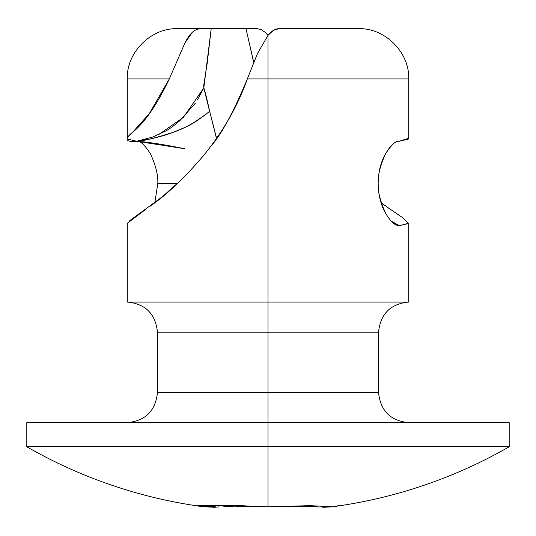 <?xml version="1.0" encoding="UTF-8"?>
<svg xmlns="http://www.w3.org/2000/svg" width="536" height="536" viewBox="0 0 536 536"><rect width="100%" height="100%" fill="white"/><g stroke="black" fill="none" stroke-linecap="round" stroke-linejoin="round"><path stroke-width="0.8" d="M223.586 506.842L242.071 505.656A480.196 476.383 90 0 0 268 506.808L268 446.769L26.8 446.769A484.41 484.41 0 0 0 203.412 506.768A480.645 172.244 -90 0 1 197.369 505.656L215.499 506.835M366.691 78.939L247.337 78.939L268 78.939L268 332.199L157.45 332.199L268 332.199L268 392.499L378.55 392.499L378.55 332.199L157.45 332.199C155.608 313.942 145.558 303.892 127.3 302.049L408.7 302.049L408.7 223.485L399.353 225.669C394.998 225.669 390.436 221.542 385.659 213.288C380.761 204.832 378.269 194.89 378.175 183.459C378.269 172.023 380.768 162.08 385.665 153.624C390.442 145.377 395.005 141.249 399.353 141.249L408.7 138.971L408.7 78.939C409.718 52.501 384.888 27.678 358.45 28.689M509.2 446.769L268 446.769L268 506.808A480.196 476.383 90 0 0 309.962 505.656L332.588 506.768A484.41 484.41 0 0 0 509.2 446.769L509.2 422.649L268 422.649L268 392.499L157.45 392.499L268 392.499L268 446.769L509.2 446.769A484.41 484.41 0 0 1 332.588 506.768A480.645 172.244 90 0 0 338.631 505.656M316.85 506.875L300.274 506.252M268 506.808L235.726 506.252A480.196 476.383 -90 0 0 268 506.808L309.962 505.656L318.833 507.083M322.806 507.311L331.663 506.882M154.81 202.682L157.825 183.459L177.57 183.459L157.825 183.413M150.348 153.644L150.321 153.604C144.358 144.465 139.796 140.345 136.647 141.249L136.647 141.249C147.031 140.037 163.668 136.271 174.448 131.816L185.027 127.387C191.955 124.339 200.142 118.985 209.603 111.341L203.821 87.891C205.308 92.44 207.251 100.259 209.65 111.341L216.47 138.435M197.456 99.971L203.814 87.884L203.68 85.68L207.231 63.081L211.204 28.689L245.984 28.689L253.662 62.364M127.3 422.649C145.558 420.814 155.608 410.764 157.45 392.499L378.55 392.499L268 392.499L268 35.322L268 78.939L408.64 78.939M386.034 206.306L401.712 217.026L408.7 223.485M358.417 28.689L278.74 28.689C275.276 28.683 271.692 30.894 268 35.322L257.414 53.667L247.337 78.939C237.817 105.813 223.278 131.293 203.707 155.393C184.243 178.186 166.328 195.158 149.966 206.306M146.422 208.839L127.327 223.244M157.825 183.52L157.825 183.459C158.187 174.957 155.688 165.001 150.321 153.604L150.254 153.484M129.538 135.434L132.781 132.117C123.99 139.199 125.283 142.248 136.647 141.249L127.3 138.971M132.781 132.117C144.633 122.677 156.814 104.949 169.309 78.939L127.943 78.939L169.309 78.939L149.269 113.686L132.781 132.117M357.05 28.689L278.74 28.689L273.434 30.344L268 35.322L265.139 32.301L261.146 29.587L257.26 28.689L245.984 28.689L257.26 28.689M209.603 111.341C196.732 121.498 184.793 128.412 173.785 132.084C155.038 138.147 142.663 141.203 136.647 141.249C147.856 142.013 163.802 144.492 184.485 148.7L136.647 141.249L152.787 137.022L165.932 130.878C169.222 129.189 173.865 125.793 179.875 120.68L195.412 103.1M393.009 222.862L399.353 225.669L391.005 220.939M385.719 213.402L385.659 213.288C380.252 201.275 377.759 191.332 378.175 183.459C377.793 175.178 380.285 165.229 385.665 153.624C391.595 144.506 396.158 140.385 399.353 141.249L408.7 138.255M127.535 78.939L169.309 78.939L184.866 43.061C189.483 33.822 194.508 29.031 199.928 28.689L177.677 28.689M203.821 87.877L211.204 28.689L178.95 28.689M213.194 507.311L219.13 506.882L214.728 507.25L203.412 506.768A484.41 484.41 0 0 1 26.8 446.769L268 446.769L268 422.649L26.8 422.649L509.2 422.649M268 332.199L378.55 332.199L268 332.199M268 302.049L408.7 302.049L268 302.049M204.283 506.875L197.369 505.656L242.071 505.656M316.863 506.882L312.408 506.842M381.237 202.715L389.578 208.839M408.673 223.244L399.353 225.669L393.136 222.969M253.716 62.236L245.984 28.689M211.204 28.689L199.928 28.689L196.196 29.547L192.424 32.207L184.866 43.061M247.337 78.939C233.415 112.379 221.087 135.025 210.36 146.871L205.71 152.901M181.818 179.399L162.267 196.812L129.839 220.571L127.3 224.149M216.578 138.281L209.683 111.341M203.821 87.891L183.345 117.431L158.69 134.61M146.435 139.065L136.647 141.249M127.3 302.049L127.3 223.485M127.3 138.255L127.3 78.939C126.282 52.501 151.112 27.678 177.55 28.689M26.8 446.769L26.8 422.649M378.55 392.499C380.393 410.764 390.442 420.814 408.7 422.649M157.45 392.499L157.45 332.199M378.55 332.199C380.393 313.942 390.442 303.892 408.7 302.049"/></g></svg>
